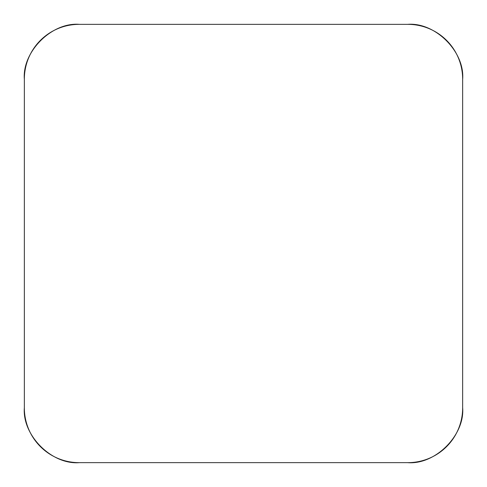<?xml version="1.0" encoding="UTF-8"?>
<svg xmlns="http://www.w3.org/2000/svg" width="487" height="487" viewBox="0 0 487 487"><rect width="100%" height="100%" fill="white"/><g stroke="black" fill="none" stroke-linecap="round" stroke-linejoin="round"><path stroke-width="0.73" d="M407.863 24.35L79.138 24.35A54.788 54.788 0 0 0 24.35 79.138L24.35 407.863A54.788 54.788 0 0 0 79.138 462.65L407.863 462.65A54.788 54.788 0 0 0 462.65 407.863L462.65 79.138A54.788 54.788 0 0 0 407.863 24.35M407.656 462.65L79.344 462.65C51.762 464.969 22.031 435.238 24.35 407.656L24.35 79.344C22.031 51.762 51.762 22.031 79.344 24.35L407.656 24.35C435.238 22.031 464.969 51.762 462.65 79.344L462.65 407.656C464.969 435.238 435.238 464.969 407.656 462.65"/></g></svg>
